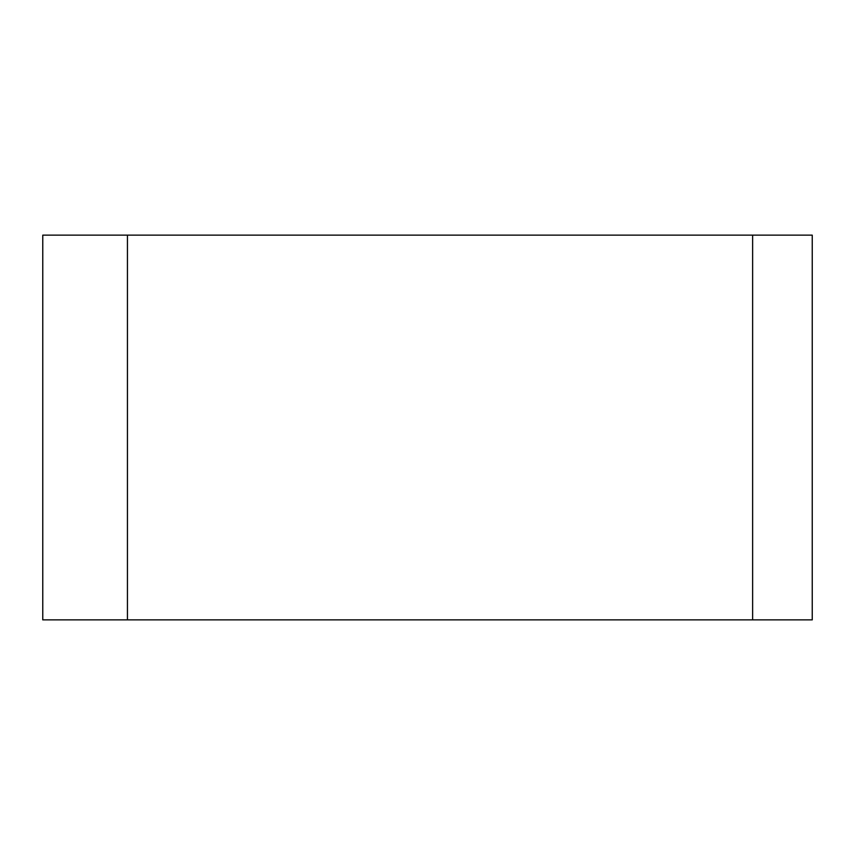 <?xml version="1.0" encoding="UTF-8"?>
<svg xmlns="http://www.w3.org/2000/svg" width="855" height="855" viewBox="0 0 855 855"><rect width="100%" height="100%" fill="white"/><g stroke="black" fill="none" stroke-linecap="round" stroke-linejoin="round"><path stroke-width="1.28" d="M42.771 619.864L42.771 235.136L752.624 235.136L752.624 619.864L42.771 619.864M812.239 619.864L42.739 619.864L812.271 619.864L752.624 619.864L812.239 619.864L812.239 235.136L752.624 235.136M127.438 619.864L127.438 235.136"/></g></svg>

